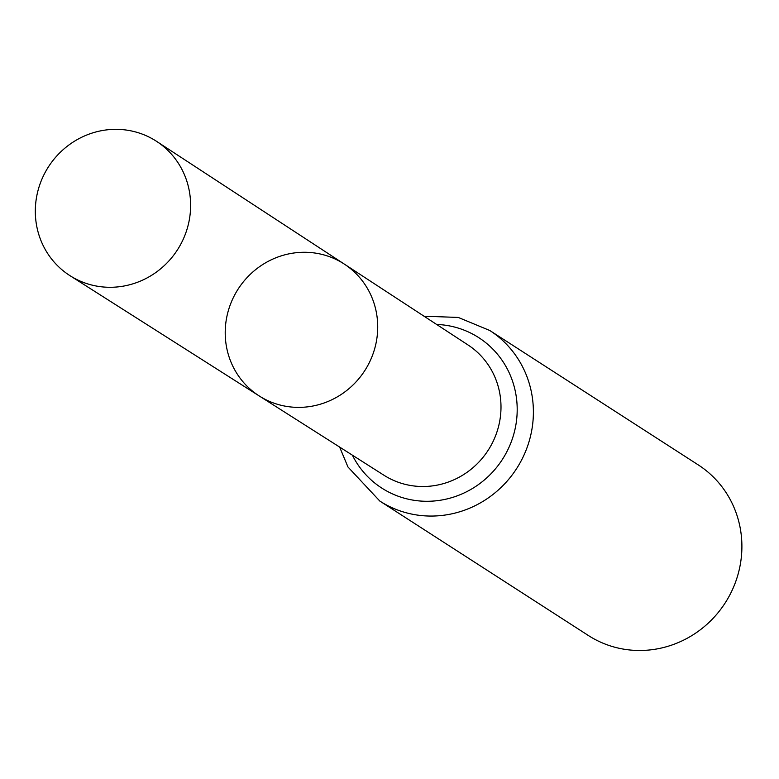 <?xml version="1.0" encoding="UTF-8"?>
<svg xmlns="http://www.w3.org/2000/svg" width="779" height="779" viewBox="0 0 779 779"><rect width="100%" height="100%" fill="white"/><g stroke="black" fill="none" stroke-linecap="round" stroke-linejoin="round"><path stroke-width="1.17" d="M230.418 304.385A78.465 75.31 122.8 0 1 344.367 264.13A78.465 75.31 122.8 0 1 364.767 370.638A78.465 75.31 122.8 0 1 259.339 396.024A78.465 75.31 122.8 0 1 230.418 304.385M489.767 330.491A101.465 97.385 -57.2 0 1 516.643 468.539A101.465 97.385 -57.2 0 1 379.811 501.053L588.32 635.479A101.465 97.385 -57.2 0 0 725.152 602.965A101.465 97.385 -57.2 0 0 698.276 464.917L489.767 330.491L458.276 317.442L424.01 316.196M259.339 396.024L384.047 475.297A77.52 74.404 -57.2 0 0 488.199 450.213A77.52 74.404 -57.2 0 0 468.052 344.99L344.367 264.13A78.465 75.31 122.8 0 1 364.767 370.638A78.465 75.31 122.8 0 1 259.339 396.024L70.071 275.727A79.906 76.693 122.8 0 1 40.615 182.403A79.906 76.693 122.8 0 1 156.657 141.408A79.906 76.693 122.8 0 1 185.324 234.216A79.906 76.693 122.8 0 1 70.071 275.727M352.361 455.15A89.497 85.894 -57.2 0 0 502.426 459.376A89.497 85.894 -57.2 0 0 436.62 324.444M379.811 501.053L347.96 466.981L339.634 447.068M344.367 264.13L156.657 141.408"/></g></svg>
